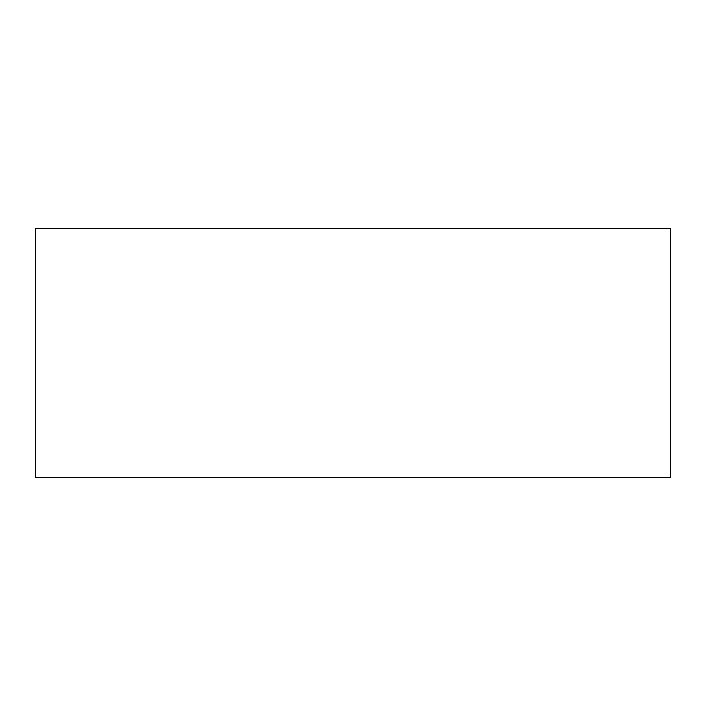 <?xml version="1.0" encoding="UTF-8"?>
<svg xmlns="http://www.w3.org/2000/svg" width="706" height="706" viewBox="0 0 706 706"><rect width="100%" height="100%" fill="white"/><g stroke="black" fill="none" stroke-linecap="round" stroke-linejoin="round"><path stroke-width="1.06" d="M670.7 228.373L35.3 228.373L35.3 477.627L670.7 477.627L670.7 228.373"/></g></svg>
